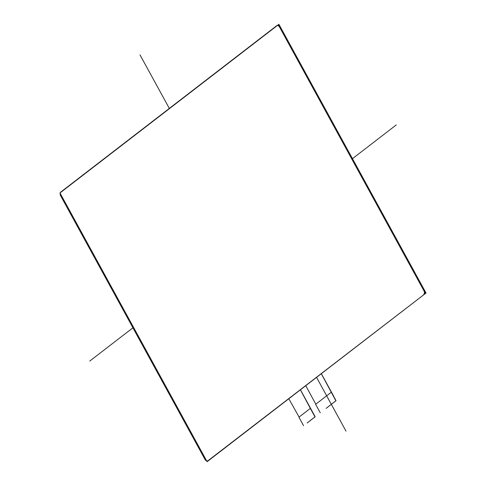 <?xml version="1.0" encoding="UTF-8"?>
<svg xmlns="http://www.w3.org/2000/svg" width="486" height="486" viewBox="0 0 486 486"><rect width="100%" height="100%" fill="white"/><g stroke="black" fill="none" stroke-linecap="round" stroke-linejoin="round"><path stroke-width="0.73" d="M207.637 460.892L208.36 460.637A2.934 2.059 -109.7 0 0 208.767 460.412L208.044 460.673A2.934 2.059 70.3 0 1 207.637 460.892A2.934 2.059 70.3 0 1 204.983 459.416L60.641 195.773A2.934 2.059 70.3 0 1 60.92 191.94L276.51 25.843A2.934 2.059 70.3 0 1 276.917 25.624A2.934 2.059 70.3 0 1 279.572 27.101L280.294 26.845A2.934 2.059 -109.7 0 0 277.64 25.363L276.917 25.624M208.767 460.412L424.357 294.316A2.934 2.059 -109.7 0 0 424.636 290.482L423.913 290.743L279.572 27.101M424.636 290.482L280.294 26.845M208.044 460.673L424.357 294.316M423.913 290.743A2.934 2.059 70.3 0 1 423.634 294.577M335.966 400.537L335.759 400.859L335.966 400.537L333.748 396.491M321.349 373.679L333.809 396.442M335.777 400.604L321.295 373.722M333.086 402.997L335.948 400.792M307.182 422.954L314.977 416.873L310.335 408.392L298.914 417.188L303.556 425.669M311.362 419.74L307.176 422.96M313.033 418.452L311.35 419.74M300.457 389.772L315.171 416.8L313.027 418.452M326.124 408.368L335.759 400.859M328.627 406.43L326.118 408.368M333.086 403.003L328.621 406.436M288.812 398.745L299.084 417.061M331.227 392.299L315.627 404.316L320.268 412.79M305.773 385.677L315.797 404.188M300.403 389.815L310.335 408.392M140.011 54.888L169.322 108.427M316.562 377.367L345.989 431.112M89.746 361.068L132.927 327.807M352.465 158.667L396.254 124.932M59.972 192.972L278.903 24.3L426.028 293.028L207.097 461.7L59.972 192.972"/></g></svg>
